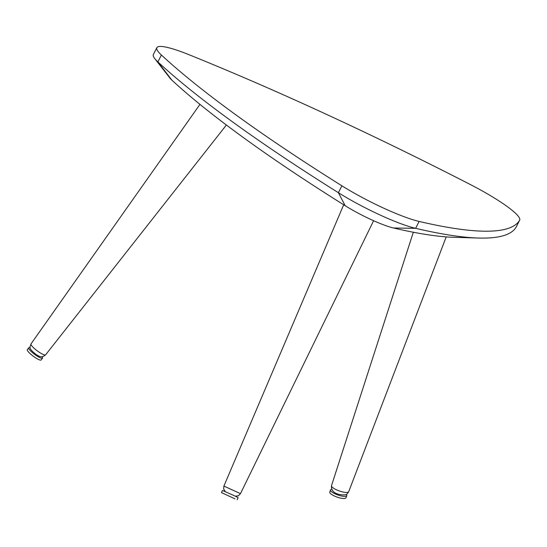 <?xml version="1.0" encoding="UTF-8"?>
<svg xmlns="http://www.w3.org/2000/svg" width="547" height="547" viewBox="0 0 547 547"><rect width="100%" height="100%" fill="white"/><g stroke="black" fill="none" stroke-linecap="round" stroke-linejoin="round"><path stroke-width="0.82" d="M156.839 47.685L153.345 54.577A62.59 9.518 26.9 0 0 154.726 58.563A62.59 9.518 26.9 0 0 157.892 61.914A589.926 89.708 26.9 0 0 338.388 192.701A62.59 9.518 26.9 0 0 350.757 200.031A62.59 9.518 26.9 0 0 415.617 228.331A589.926 89.708 26.9 0 0 478.543 238.041A589.926 89.708 26.9 0 0 516.101 227.196A62.59 9.518 26.9 0 0 516.149 227.108L519.65 220.215A62.59 9.518 26.9 0 0 469.989 184.353A589.926 89.708 26.9 0 0 189.009 54.7A62.59 9.518 26.9 0 0 156.839 47.685A62.59 9.518 26.9 0 0 161.392 55.015A589.926 89.708 26.9 0 0 341.889 185.802A62.59 9.518 26.9 0 0 354.251 193.132A62.59 9.518 26.9 0 0 419.118 221.439A589.926 89.708 26.9 0 0 519.602 220.297A62.59 9.518 26.9 0 0 519.65 220.215M478.543 238.041L453.873 237.302A566.453 86.139 -153.1 0 1 393.457 227.983A39.117 5.949 -153.1 0 1 345.184 205.706A566.453 86.139 -153.1 0 1 171.867 80.129A39.117 5.949 -153.1 0 1 169.891 78.03L154.726 58.563M346.265 494.399A8.608 2.311 -160.6 0 1 346.771 495.657L346.019 497.791A8.608 2.311 -160.6 0 1 345.369 498.331A8.608 2.311 -160.6 0 1 335.851 496.628A8.608 2.311 -160.6 0 1 329.779 492.068L330.532 489.934A8.608 2.311 -160.6 0 1 331.181 489.394A8.608 2.311 -160.6 0 1 331.714 489.264M346.771 495.657A8.608 2.311 -160.6 0 1 346.121 496.197A8.608 2.311 -160.6 0 1 336.603 494.495A8.608 2.311 -160.6 0 1 330.532 489.934M42.078 356.699A8.608 1.703 -143.3 0 1 42.529 358.121L41.155 359.967A8.608 1.703 -143.3 0 1 35.056 357.471A8.608 1.703 -143.3 0 1 27.35 349.677L28.724 347.837A8.608 1.703 -143.3 0 1 30.215 347.858M42.529 358.121A8.608 1.703 -143.3 0 1 36.43 355.625A8.608 1.703 -143.3 0 1 28.724 347.837M234.978 498.857L221.48 492.587L234.978 498.857M237.138 499.732L238.116 497.599L233.22 495.213L222.458 490.447L221.48 492.587M419.118 221.439L415.617 228.331L393.457 227.983M341.889 185.802L338.388 192.701L345.184 205.706M519.602 220.297L516.101 227.196M161.392 55.015L157.892 61.914L171.867 80.129M348.706 491.685C347.489 493.729 346.306 494.782 345.143 494.837C339.509 495.192 330.627 493.435 331.516 485.627A9.114 2.448 19.4 0 0 337.766 490.365A9.114 2.448 19.4 0 0 347.837 492.3A9.114 2.448 19.4 0 0 348.706 491.685L446.208 236.892M38.789 351.94A9.114 1.805 36.7 0 0 45.606 354.832C42.208 357.341 41.004 357.656 35.965 354.408C27.015 347.181 30.577 347.126 30.988 343.94A9.114 1.805 36.7 0 0 38.789 351.94M225.364 491.657L223.641 488.991L223.894 486.078L240.475 493.647L373.601 220.721M331.516 485.627L413.327 232.243M45.606 354.832L226.383 125.017M30.988 343.94L199.963 104.368M223.894 486.078L343.687 204.769M235.299 496.191L238.444 495.739L240.475 493.647"/></g></svg>

